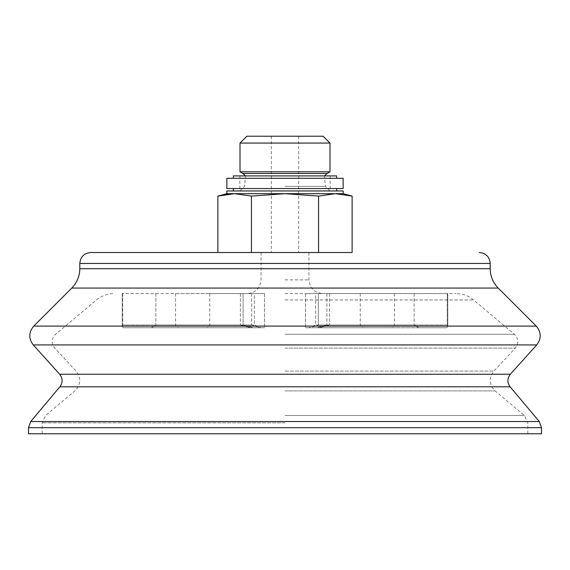 <?xml version="1.0" encoding="UTF-8"?>
<svg xmlns="http://www.w3.org/2000/svg" width="570" height="570" viewBox="0 0 570 570"><rect width="100%" height="100%" fill="white"/><g stroke="black" fill="none" stroke-linecap="round" stroke-linejoin="round"><path stroke-width="0.43" stroke-dasharray="2.85 2.14" d="M226.86 190.95L343.14 190.95M285 252.51L352.132 252.51L285 252.51M285 293.55L455.964 293.55L285 293.55M155.852 293.55L264.48 293.55L122.201 293.55L155.852 293.55L155.852 325.014L151.278 327.75L155.852 325.014L251.655 325.014L259.585 327.75L251.655 325.014L155.852 325.014L155.852 293.55M318.345 293.55L447.799 293.55L305.52 293.55L318.345 293.55L318.345 325.014L310.415 327.75L316.742 327.75L305.52 327.75L310.415 327.75L318.345 325.014L414.148 325.014L418.722 327.75L414.148 325.014L318.345 325.014L318.345 293.55M254.348 293.55L175.56 293.55L264.48 293.55L209.76 293.55L254.348 293.55L254.348 325.014L261.195 327.75L254.348 325.014L209.76 325.014L254.348 325.014L254.348 293.55M315.652 293.55L394.44 293.55L305.52 293.55L360.24 293.55L315.652 293.55L315.652 325.014L308.805 327.75L315.652 325.014L360.24 325.014L315.652 325.014L315.652 293.55M28.5 433.77L541.5 433.77M251.434 252.51L318.566 252.51L318.566 196.094L285 193.686L251.434 196.094L251.434 252.51M251.434 196.094L234.648 193.686L227.936 194.099M226.86 193.686L335.352 193.686L318.566 196.094M246.846 136.23L323.154 136.23M285 136.23L298.68 136.23L285 136.23M240.006 143.07L329.994 143.07M240.006 171.798L329.994 171.798M285 190.95L336.642 190.95L285 190.95M335.352 193.686L343.14 193.686M253.258 327.75L264.48 327.75L253.258 327.75L243.105 325.014L253.258 327.75L123.241 327.75L151.278 327.75L123.241 327.75L122.194 326.617L122.742 325.014L122.201 326.617L123.241 327.75L253.258 327.75M446.759 327.75L418.722 327.75L446.759 327.75L447.806 326.617L447.258 325.014L447.799 326.617L446.759 327.75L316.742 327.75L326.895 325.014L316.742 327.75L446.759 327.75M259.585 327.75L151.278 327.75L259.585 327.75M418.722 327.75L310.415 327.75L418.722 327.75M319.186 327.75L305.52 327.75L319.186 327.75L329.588 325.014L319.186 327.75L391.704 327.75L319.186 327.75M250.814 327.75L264.48 327.75L250.814 327.75L240.412 325.014L250.814 327.75L178.296 327.75L250.814 327.75M261.195 327.75L207.024 327.75L261.195 327.75M308.805 327.75L362.976 327.75L308.805 327.75M233.358 175.902L336.642 175.902M226.86 188.556L343.14 188.556M226.86 178.296L343.14 178.296M285 178.296L336.642 178.296L285 178.296M285 279.87L308.94 279.87L285 279.87M285 299.948L473.549 299.948L285 299.948M285 334.262L514.439 334.262L285 334.262M285 348.128L515.287 348.128L285 348.128M285 371.091L493.876 371.091L285 371.091M285 390.899L495.088 390.899L285 390.899M285 415.494L524.4 415.494L285 415.494M285 422.826L42.18 422.826L285 422.826M28.5 427.678L541.5 427.678M30.737 421.522L539.263 421.522M59.879 386.795L510.122 386.795M59.665 374.233L510.335 374.233M33.274 344.921L536.726 344.921M33.765 326.097L536.235 326.097M71.784 288.071L498.216 288.071M79.8 268.727L490.2 268.727M79.8 263.454L490.2 263.454M242.884 173.458L327.116 173.458M285 186.369L325.42 186.369L285 186.369M243.105 293.55L243.105 325.014L122.742 325.014L243.105 325.014L243.105 293.55M251.655 293.55L251.655 325.014L251.655 293.55M447.258 293.55L447.258 325.014L326.895 325.014L447.258 325.014L447.258 293.55M414.148 293.55L414.148 325.014L414.148 293.55M326.895 293.55L326.895 325.014L326.895 293.55M122.742 293.55L122.742 325.014L122.742 293.55M329.588 293.55L329.588 325.014L394.44 325.014L329.588 325.014L329.588 293.55M240.412 293.55L240.412 325.014L175.56 325.014L240.412 325.014L240.412 293.55M261.06 252.51L261.06 279.87C260.248 288.178 255.688 292.738 247.38 293.55M308.94 252.51L308.94 279.87C309.752 288.178 314.312 292.738 322.62 293.55M527.82 433.77L527.82 422.826L524.4 415.494L495.088 390.899C489.053 384.643 488.654 378.038 493.876 371.091L515.287 348.128C518.942 343.261 518.664 338.637 514.439 334.262L473.549 299.948C468.44 295.752 462.576 293.621 455.964 293.55M42.18 433.77L42.18 422.826L45.6 415.494L74.912 390.899C80.947 384.643 81.346 378.038 76.124 371.091L54.713 348.128C51.058 343.261 51.336 338.637 55.561 334.262L96.451 299.948C101.56 295.752 107.424 293.621 114.036 293.55M329.994 190.95L325.42 186.369L324.472 175.902M240.006 190.95L244.58 186.369L245.528 175.902M271.32 136.23L271.32 252.51M298.68 136.23L298.68 252.51M264.48 293.55L264.48 327.75L264.48 293.55M447.799 293.55L447.799 326.617L447.799 293.55M305.52 293.55L305.52 327.75L305.52 293.55M122.201 293.55L122.201 326.617L122.201 293.55M175.56 293.55L175.56 325.014L176.344 326.931L178.296 327.75M209.76 293.55L209.76 325.014L208.976 326.931L207.024 327.75M394.44 293.55L394.44 325.014L393.656 326.931L391.704 327.75M360.24 293.55L360.24 325.014L361.024 326.931L362.976 327.75M239.856 175.902L239.856 190.95M330.144 175.902L330.144 190.95"/><path stroke-width="0.85" d="M541.5 433.77L28.5 433.77L28.5 427.678L541.5 427.678L541.5 433.77M352.132 252.51L90.744 252.51L251.434 252.51L251.434 196.094L285 193.686L318.566 196.094L318.566 252.51L352.132 252.51L352.132 196.094L335.352 193.686L352.132 196.094L343.14 193.686L234.648 193.686L251.434 196.094M227.936 194.099L217.868 196.094L217.868 252.51M318.566 196.094L335.352 193.686M217.868 196.094L234.648 193.686L226.86 193.686L217.868 196.094M329.994 143.07L323.154 136.23L246.846 136.23L240.006 143.07L240.006 171.798L329.994 171.798L329.994 143.07L240.006 143.07M343.14 193.686L343.14 190.95L226.86 190.95L226.86 193.686M336.642 178.296L336.642 175.902L233.358 175.902L233.358 178.296M343.14 188.556L226.86 188.556L226.86 178.296L343.14 178.296L343.14 188.556M30.737 421.522L59.879 386.795L510.122 386.795L539.263 421.522L30.737 421.522L28.5 427.678M510.335 374.233L59.665 374.233L33.274 344.921L536.726 344.921L510.335 374.233C507.15 378.366 507.079 382.555 510.122 386.795M33.765 326.097L71.784 288.071L498.216 288.071L536.235 326.097L33.765 326.097C28.628 332.239 28.464 338.516 33.274 344.921M498.216 288.071C492.979 282.684 490.314 276.236 490.2 268.727L79.8 268.727C79.686 276.236 77.021 282.684 71.784 288.071M490.2 268.727L490.2 263.454L79.8 263.454L79.8 268.727M324.472 175.902L327.116 173.458L242.884 173.458L240.006 171.798M539.263 421.522L541.5 427.678M59.879 386.795C62.921 382.555 62.85 378.366 59.665 374.233M536.235 326.097C541.372 332.239 541.536 338.516 536.726 344.921M490.2 263.454C489.552 256.806 485.904 253.158 479.256 252.51M79.8 263.454C80.448 256.806 84.096 253.158 90.744 252.51M327.116 173.458L329.994 171.798M245.528 175.902L242.884 173.458M233.358 188.556L233.358 190.95M336.642 188.556L336.642 190.95"/></g></svg>
